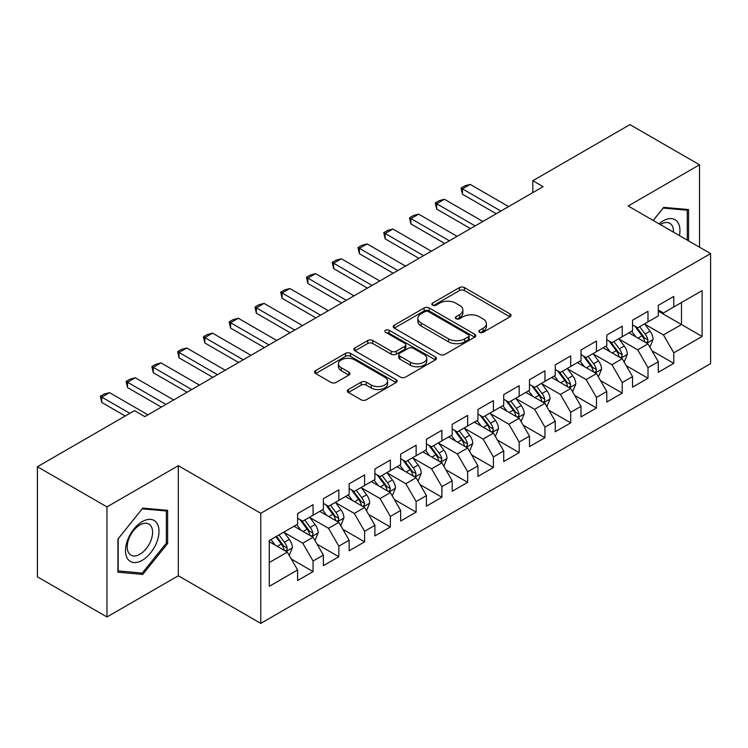 <?xml version="1.0" encoding="UTF-8"?>
<svg xmlns="http://www.w3.org/2000/svg" width="748" height="748" viewBox="0 0 748 748"><rect width="100%" height="100%" fill="white"/><g stroke="black" fill="none" stroke-linecap="round" stroke-linejoin="round"><path stroke-width="1.12" d="M479.571 332.318A2.506 1.449 0 0 0 483.115 332.318L509.986 316.806A3.572 2.066 0 0 0 511.034 315.347A3.572 2.066 0 0 0 509.986 313.889L464.461 287.606A3.572 2.066 0 0 0 459.403 287.606L432.54 303.118A2.506 1.449 0 0 0 431.802 304.137A2.506 1.449 0 0 0 432.54 305.165A2.506 1.449 0 0 0 436.075 305.165L439.553 303.155A11.444 6.61 0 0 1 455.738 303.155L459.534 305.343A11.444 6.61 0 0 1 462.881 310.018A11.444 6.61 0 0 1 459.534 314.693L456.056 316.694A2.506 1.449 0 0 0 455.326 317.722A2.506 1.449 0 0 0 456.056 318.741A2.506 1.449 0 0 0 459.599 318.741L463.077 316.731A11.444 6.61 0 0 1 479.262 316.731L483.049 318.929A11.444 6.61 0 0 1 486.406 323.594A11.444 6.61 0 0 1 483.049 328.269L479.571 330.279A2.506 1.449 0 0 0 478.842 331.299A2.506 1.449 0 0 0 479.571 332.318L479.571 330.279M348.39 389.512A3.572 2.066 0 0 0 347.343 390.98A3.572 2.066 0 0 0 348.39 392.438L361.162 399.806A3.572 2.066 0 0 0 366.221 399.806L396.057 382.583A3.572 2.066 0 0 0 397.104 381.125A3.572 2.066 0 0 0 396.057 379.657L350.541 353.383A3.572 2.066 0 0 0 345.483 353.383L315.637 370.606A3.572 2.066 0 0 0 314.59 372.065A3.572 2.066 0 0 0 315.637 373.533L331.065 382.434A3.572 2.066 0 0 0 336.123 382.434L348.895 375.066A3.572 2.066 0 0 0 349.942 373.598A3.572 2.066 0 0 0 348.895 372.139L341.247 367.726A9.565 5.526 0 0 1 338.442 363.818A9.565 5.526 0 0 1 344.351 358.713A9.565 5.526 0 0 1 354.776 359.91L384.743 377.216A9.565 5.526 0 0 1 387.548 381.125A9.565 5.526 0 0 1 381.639 386.22A9.565 5.526 0 0 1 371.214 385.024L366.221 382.144A3.572 2.066 0 0 0 361.162 382.144L348.39 389.512L348.39 392.438M106.964 506.901L106.964 616.978L178.323 575.773L178.323 465.695L106.964 506.901L37.4 466.743L134.528 410.661L144.832 416.617L543.142 186.654L532.828 180.707L532.828 192.61M178.323 465.695L260.772 513.296L710.6 253.591L710.6 363.659L260.772 623.374L260.772 513.296M699.52 247.195L699.52 164.794L628.161 205.99L710.6 253.591M699.52 164.794L629.956 124.626L532.828 180.707M439.805 354.402A3.572 2.066 0 0 0 444.864 354.402L474.709 337.17A3.572 2.066 0 0 0 475.756 335.712A3.572 2.066 0 0 0 474.709 334.253L429.184 307.97A3.572 2.066 0 0 0 424.125 307.97L394.29 325.202A3.572 2.066 0 0 0 393.242 326.661A3.572 2.066 0 0 0 394.29 328.12L439.805 354.402M386.566 332.86A2.506 1.449 0 0 1 389.1 333.215L389.1 330.242L435.383 356.955A3.572 2.066 0 0 1 436.43 358.414A3.572 2.066 0 0 1 435.383 359.882L405.538 377.104A3.572 2.066 0 0 1 400.479 377.104L354.963 350.821L354.963 347.904A3.572 2.066 0 0 0 353.916 349.363A3.572 2.066 0 0 0 354.963 350.821M354.963 347.904L367.736 340.536A3.572 2.066 0 0 1 372.794 340.536L391.251 351.186A3.572 2.066 0 0 0 396.309 351.186L404.78 346.296A3.572 2.066 0 0 0 405.827 344.837A3.572 2.066 0 0 0 404.78 343.379L385.566 332.28A2.506 1.449 0 0 1 384.827 331.261A2.506 1.449 0 0 1 386.379 329.924A2.506 1.449 0 0 1 389.1 330.242M658.296 311.159L681.484 324.539L681.484 302.529L702.101 290.626L673.761 306.989L673.761 296.432L658.296 305.352L658.296 315.918L647.992 321.864L647.992 311.308L632.537 320.228L632.537 330.794L622.233 336.74L622.233 326.175L606.778 335.104L606.778 345.66L596.465 351.616L596.465 341.051L581.009 349.98L581.009 360.536L570.705 366.492L570.705 355.926L555.25 364.856L555.25 375.412L544.937 381.358L544.937 370.802L529.481 379.722L529.481 390.288L519.177 396.234L519.177 385.678L503.722 394.598L503.722 405.164L493.418 411.11L493.418 400.554L477.953 409.474L477.953 420.039L467.65 425.986L467.65 415.421L452.194 424.35L452.194 434.906L441.89 440.862L441.89 430.296L426.425 439.226L426.425 449.782L416.122 455.738L416.122 445.172L400.666 454.101L400.666 464.658L390.363 470.614L390.363 460.048L374.898 468.977L374.898 479.533L364.594 485.48L364.594 474.924L349.138 483.844L349.138 494.409L338.835 500.356L338.835 489.8L323.379 498.72L323.379 509.285L313.066 515.232L313.066 504.676L297.611 513.596L297.611 524.161L269.271 540.514L269.271 586.329L297.611 569.967L287.307 552.118L269.271 541.711M702.101 290.626L702.101 336.441L673.761 352.804L663.457 334.954L644.776 324.174M651.985 350.793L673.761 363.369L673.761 352.804M673.761 363.369L658.296 372.289L658.296 361.733L647.992 367.679L637.689 349.83L619.007 339.05M626.226 365.669L647.992 378.236L647.992 367.679M647.992 378.236L632.537 387.165L632.537 376.599L622.233 382.555L611.929 364.706L593.248 353.916M600.457 380.545L622.233 393.111L622.233 382.555M622.233 393.111L606.778 402.041L606.778 391.475L596.465 397.431L586.161 379.582L567.48 368.792M574.698 395.421L596.465 407.987L596.465 397.431M596.465 407.987L581.009 416.916L581.009 406.351L570.705 412.298L560.402 394.448L541.72 383.668M548.939 410.297L570.705 422.863L570.705 412.298M570.705 422.863L555.25 431.783L555.25 421.227L544.937 427.173L534.633 409.324L515.961 398.544M523.17 425.173L544.937 437.739L544.937 427.173M544.937 437.739L529.481 446.659L529.481 436.103L519.177 442.049L508.874 424.2L490.192 413.42M497.411 440.039L519.177 452.615L519.177 442.049M519.177 452.615L503.722 461.535L503.722 450.979L493.418 456.925L483.105 439.076L464.433 428.295M471.642 454.915L493.418 467.491L493.418 456.925M493.418 467.491L477.953 476.411L477.953 465.854L467.65 471.801L457.346 453.952L438.665 443.162M445.883 469.791L467.65 482.357L467.65 471.801M467.65 482.357L452.194 491.286L452.194 480.721L441.89 486.677L431.577 468.828L412.905 458.038M420.114 484.667L441.89 497.233L441.89 486.677M441.89 497.233L426.425 506.162L426.425 495.597L416.122 501.553L405.818 483.704L387.137 472.914M394.355 499.542L416.122 512.109L416.122 501.553M416.122 512.109L400.666 521.038L400.666 510.473L390.363 516.419L380.059 498.57L361.377 487.79M368.586 514.418L390.363 526.985L390.363 516.419M390.363 526.985L374.898 535.905L374.898 525.348L364.594 531.295L354.29 513.446L335.609 502.665M342.827 529.294L364.594 541.861L364.594 531.295M364.594 541.861L349.138 550.78L349.138 540.224L338.835 546.171L328.531 528.322L309.85 517.541M317.059 544.161L338.835 556.736L338.835 546.171M338.835 556.736L323.379 565.656L323.379 555.1L313.066 561.047L302.762 543.198L284.081 532.417M291.299 559.037L313.066 571.603L313.066 561.047M313.066 571.603L297.611 580.532L297.611 569.967M297.611 518.205L302.762 521.178L313.066 515.232M269.271 562.533L287.307 552.118M323.379 503.329L328.531 506.312L338.835 500.356M302.762 543.198L313.066 537.251L294.001 526.237M323.379 555.1L313.066 537.251M349.138 488.463L354.29 491.436L364.594 485.48M328.531 528.322L338.835 522.375L319.77 511.361M349.138 540.224L338.835 522.375M374.898 473.587L380.059 476.56L390.363 470.614M354.29 513.446L364.594 507.499L345.529 496.494M374.898 525.348L364.594 507.499M400.666 458.711L405.818 461.684L416.122 455.738M380.059 498.57L390.363 492.623L371.298 481.619M400.666 510.473L390.363 492.623M426.425 443.835L431.577 446.808L441.89 440.862M405.818 483.704L416.122 477.748L397.057 466.743M426.425 495.597L416.122 477.748M452.194 428.959L457.346 431.933L467.65 425.986M431.577 468.828L441.89 462.872L422.826 451.867M452.194 480.721L441.89 462.872M477.953 414.083L483.105 417.057L493.418 411.11M457.346 453.952L467.65 447.996L448.585 436.991M477.953 465.854L467.65 447.996M503.722 399.208L508.874 402.19L519.177 396.234M483.105 439.076L493.418 433.129L474.344 422.115M503.722 450.979L493.418 433.129M529.481 384.341L534.633 387.314L544.937 381.358M508.874 424.2L519.177 418.254L500.113 407.249M529.481 436.103L519.177 418.254M555.25 369.465L560.402 372.439L570.705 366.492M534.633 409.324L544.937 403.378L525.872 392.373M555.25 421.227L544.937 403.378M581.009 354.589L586.161 357.563L596.465 351.616M560.402 394.448L570.705 388.502L551.641 377.497M581.009 406.351L570.705 388.502M606.778 339.714L611.929 342.687L622.233 336.74M586.161 379.582L596.465 373.626L577.4 362.621M606.778 391.475L596.465 373.626M632.537 324.838L637.689 327.811L647.992 321.864M611.929 364.706L622.233 358.75L603.169 347.745M632.537 376.599L622.233 358.75M658.296 309.962L663.457 312.945L673.761 306.989M637.689 349.83L647.992 343.884L628.928 332.869M658.296 361.733L647.992 343.884M37.4 466.743L37.4 576.811L106.964 616.978M178.323 575.773L260.772 623.374M663.457 334.954L681.484 324.539L702.101 336.441M688.571 240.875L688.571 209.571L663.71 207.355L653.191 220.445M167.636 543.487L167.636 510.332L142.774 508.116L117.913 539.046L117.913 572.192L142.774 574.408L167.636 543.487L166.346 542.739M480.571 332.673L483.049 331.242A11.444 6.61 0 0 0 486.406 326.567L486.406 323.594M462.881 310.018L462.881 312.991A11.444 6.61 0 0 1 459.534 317.666L457.056 319.097M509.94 316.834L464.461 290.579A3.572 2.066 0 0 0 459.403 290.579L433.541 305.521M474.662 337.198L429.184 310.953A3.572 2.066 0 0 0 424.125 310.953L394.336 328.148M468.388 336.74A2.506 1.449 0 0 0 469.118 335.712A2.506 1.449 0 0 0 468.388 334.693L428.426 311.626A2.506 1.449 0 0 0 424.883 311.626L421.218 313.739A11.444 6.61 0 0 0 417.87 318.414A11.444 6.61 0 0 0 421.218 323.089L448.529 338.853A11.444 6.61 0 0 0 464.714 338.853L468.388 336.74L468.388 339.714A2.506 1.449 0 0 0 469.118 338.685L469.118 335.712M417.87 318.414L417.87 321.388A11.444 6.61 0 0 0 421.218 326.063L421.218 323.089M468.388 339.714L464.714 341.827A11.444 6.61 0 0 1 448.529 341.827L421.218 326.063M355.01 350.849L367.736 343.51L367.736 340.536M405.827 344.837L405.827 347.811A3.572 2.066 0 0 1 404.78 349.279L396.309 354.169A3.572 2.066 0 0 1 391.251 354.169L372.794 343.51A3.572 2.066 0 0 0 367.736 343.51M389.1 333.215L435.336 359.91M410.409 362.247A9.565 5.526 0 0 0 420.834 363.444A9.565 5.526 0 0 0 426.743 358.348A9.565 5.526 0 0 0 423.938 354.44L413.382 348.344A3.572 2.066 0 0 0 408.324 348.344L399.853 353.234A3.572 2.066 0 0 0 398.806 354.692A3.572 2.066 0 0 0 399.853 356.151L410.409 362.247L410.409 365.23A9.565 5.526 0 0 0 420.834 366.426A9.565 5.526 0 0 0 426.743 361.321L426.743 358.348M398.806 354.692L398.806 357.666A3.572 2.066 0 0 0 399.853 359.134L399.853 356.151M410.409 365.23L399.853 359.134M387.548 381.125L387.548 384.098A9.565 5.526 0 0 1 381.639 389.203A9.565 5.526 0 0 1 371.214 387.997L366.221 385.117A3.572 2.066 0 0 0 361.162 385.117L348.437 392.466M338.442 363.818L338.442 366.791A9.565 5.526 0 0 0 341.247 370.699L341.247 367.726M348.849 375.094L341.247 370.699M396.01 382.611L350.541 356.357A3.572 2.066 0 0 0 345.483 356.357L315.684 373.561M140.147 572.893L142.774 574.408M649.9 347.184L653.098 339.386A9.659 5.573 -120 0 0 650.012 331.168L644.542 323.856M635.819 336.852L631.658 331.299M629.713 333.328L629.236 332.692M646.179 342.827L647.675 341.481L647.88 339.798A9.659 5.573 -120 0 0 645.122 333.991L639.643 326.689M636.52 327.138L643.28 336.161A4.918 2.842 60 0 1 644.178 337.657L647.88 339.798M634.828 326.156L642.027 335.777A9.659 5.573 60 0 1 644.795 341.584L644.982 342.145M500.889 211.048L462.442 188.861L462.442 194.209L461.03 188.038L464.891 185.813L470.174 184.391L508.612 206.588M496.251 213.732L462.442 194.209M470.174 184.391L462.442 188.861L461.03 188.038M624.141 362.06L627.329 354.262A9.659 5.573 -120 0 0 624.253 346.044L618.774 338.732M610.059 351.728L605.899 346.174M603.954 348.203L603.477 347.568M620.41 357.703L621.906 356.357L622.121 354.674A9.659 5.573 -120 0 0 619.353 348.867L613.884 341.556M610.761 342.014L617.521 351.036A4.918 2.842 60 0 1 618.409 352.532L622.121 354.674M609.059 341.032L616.268 350.653A9.659 5.573 60 0 1 619.026 356.459L619.222 357.02M598.372 376.927L601.57 369.138A9.659 5.573 -120 0 0 598.484 360.91L593.014 353.608M584.291 366.595L580.13 361.041M578.185 363.07L577.708 362.443M594.651 372.579L596.147 371.232L596.352 369.549A9.659 5.573 -120 0 0 593.594 363.743L588.115 356.431M584.992 356.889L591.752 365.912A4.918 2.842 60 0 1 592.65 367.408L596.352 369.549M583.3 355.908L590.499 365.529A9.659 5.573 60 0 1 593.267 371.335L593.463 371.887M475.12 225.924L436.682 203.737L436.682 209.085L435.261 202.914L439.132 200.679L444.415 199.267L482.853 221.464M470.483 228.598L436.682 209.085M444.415 199.267L436.682 203.737L435.261 202.914M449.361 240.8L410.923 218.603L410.923 223.961L409.502 217.79L413.364 215.555L418.646 214.143L457.084 236.34M444.723 243.474L410.923 223.961M418.646 214.143L410.923 218.603L409.502 217.79M679.427 235.592A23.684 13.67 120 0 0 677.697 222.165A23.684 13.67 120 0 0 659.072 223.839M673.518 232.179A17.933 10.35 120 0 0 671.826 225.185A17.933 10.35 120 0 0 669.815 223.325A17.933 10.35 120 0 0 660.288 224.54M663.149 208.056L687.281 210.235L687.281 240.127M685.692 209.318L687.281 210.235M653.238 220.473L663.196 208.084M127.758 559.008A23.684 13.67 120 0 0 150.629 552.875A23.684 13.67 120 0 0 156.762 522.927A23.684 13.67 120 0 0 133.883 529.051A23.684 13.67 120 0 0 127.758 559.008M128.927 553.268A17.933 10.35 120 0 0 130.947 555.138A17.933 10.35 120 0 0 147.627 546.769A17.933 10.35 120 0 0 150.89 525.947A17.933 10.35 120 0 0 148.871 524.077A17.933 10.35 120 0 0 132.19 532.454A17.933 10.35 120 0 0 128.927 553.268M142.26 508.846L166.346 510.996L166.346 543.113L142.26 573.08L118.165 570.93L118.165 538.812L142.204 508.818M164.747 510.08L166.346 510.996M572.613 391.802L575.801 384.014A9.659 5.573 -120 0 0 572.725 375.786L567.246 368.484M558.532 381.471L554.371 375.917M552.426 377.946L551.949 377.319M568.882 387.455L570.378 386.108L570.593 384.425A9.659 5.573 -120 0 0 567.826 378.619L562.356 371.307M559.233 371.765L565.993 380.788A4.918 2.842 60 0 1 566.881 382.284L570.593 384.425M557.531 370.784L564.74 380.395A9.659 5.573 60 0 1 567.498 386.211L567.695 386.763M546.844 406.678L550.042 398.88A9.659 5.573 -120 0 0 546.956 390.662L541.487 383.359M532.763 396.346L528.602 390.793M526.657 392.822L526.19 392.195M543.123 402.331L544.619 400.984L544.825 399.292A9.659 5.573 -120 0 0 542.066 393.485L536.587 386.183M533.464 386.641L540.224 395.664A4.918 2.842 60 0 1 541.122 397.16L544.825 399.292M531.772 385.659L538.971 395.271A9.659 5.573 60 0 1 541.739 401.078L541.935 401.639M423.592 255.676L385.155 233.479L385.155 238.836L383.743 232.665L387.604 230.431L392.887 229.019L431.325 251.206M418.955 258.35L385.155 238.836M392.887 229.019L385.155 233.479L383.743 232.665M397.833 270.552L359.395 248.355L359.395 253.712L357.974 247.541L361.836 245.307L367.118 243.895L405.556 266.082M393.196 273.226L359.395 253.712M367.118 243.895L359.395 248.355L357.974 247.541M521.085 421.554L524.273 413.756A9.659 5.573 -120 0 0 521.197 405.538L515.727 398.235M507.004 411.222L502.843 405.668M500.898 407.697L500.421 407.062M517.354 417.197L518.85 415.851L519.065 414.168A9.659 5.573 -120 0 0 516.298 408.361L510.828 401.059M507.705 401.517L514.465 410.54A4.918 2.842 60 0 1 515.353 412.026L519.065 414.168M506.003 400.535L513.212 410.147A9.659 5.573 60 0 1 515.97 415.953L516.167 416.514M372.065 285.418L333.627 263.231L333.627 268.588L332.215 262.408L336.076 260.182L341.359 258.771L379.797 280.958M367.427 288.102L333.627 268.588M341.359 258.771L333.627 263.231L332.215 262.408M495.316 436.43L498.514 428.632A9.659 5.573 -120 0 0 495.428 420.413L489.959 413.102M481.235 426.098L477.074 420.544M475.13 422.573L474.662 421.937M491.595 432.073L493.091 430.726L493.306 429.043A9.659 5.573 -120 0 0 490.538 423.237L485.069 415.935M481.936 416.384L488.696 425.406A4.918 2.842 60 0 1 489.594 426.902L493.306 429.043M480.244 415.411L487.444 425.023A9.659 5.573 60 0 1 490.211 430.829L490.408 431.39M346.305 300.294L307.867 278.106L307.867 283.455L306.446 277.284L310.317 275.058L315.591 273.646L354.028 295.834M341.668 302.977L307.867 283.455M315.591 273.646L307.867 278.106L306.446 277.284M469.557 451.306L472.755 443.508A9.659 5.573 -120 0 0 469.669 435.289L464.199 427.978M455.476 440.974L451.315 435.42M449.37 437.449L448.894 436.813M465.826 446.949L467.322 445.602L467.537 443.919A9.659 5.573 -120 0 0 464.77 438.113L459.3 430.811M456.177 431.259L462.937 440.282A4.918 2.842 60 0 1 463.835 441.778L467.537 443.919M454.475 430.278L461.684 439.899A9.659 5.573 60 0 1 464.443 445.705L464.639 446.266M320.537 315.17L282.099 292.982L282.099 298.33L280.687 292.159L284.549 289.925L289.831 288.513L328.269 310.71M315.899 317.844L282.099 298.33M289.831 288.513L282.099 292.982L280.687 292.159M443.798 466.182L446.986 458.384A9.659 5.573 -120 0 0 443.91 450.165L438.431 442.853M429.707 455.85L425.547 450.296M423.602 452.316L423.134 451.689M440.067 461.825L441.563 460.478L441.778 458.795A9.659 5.573 -120 0 0 439.011 452.989L433.541 445.677M430.418 446.135L437.178 455.158A4.918 2.842 60 0 1 438.066 456.654L441.778 458.795M428.716 445.154L435.916 454.775A9.659 5.573 60 0 1 438.683 460.581L438.88 461.142M294.777 330.046L256.34 307.849L256.34 313.206L254.918 307.035L258.789 304.801L264.063 303.389L302.51 325.586M290.14 332.72L256.34 313.206M264.063 303.389L256.34 307.849L254.918 307.035M418.029 481.048L421.227 473.26A9.659 5.573 -120 0 0 418.141 465.032L412.672 457.729M403.948 470.716L399.787 465.163M397.843 467.191L397.366 466.565M414.308 476.7L415.804 475.354L416.01 473.671A9.659 5.573 -120 0 0 413.251 467.865L407.772 460.553M404.649 461.011L411.409 470.034A4.918 2.842 60 0 1 412.307 471.53L416.01 473.671M402.948 460.029L410.156 469.651A9.659 5.573 60 0 1 412.915 475.457L413.111 476.009M269.009 344.921L230.571 322.725L230.571 328.082L229.159 321.911L233.021 319.676L238.303 318.265L276.741 340.462M264.381 347.596L230.571 328.082M238.303 318.265L230.571 322.725L229.159 321.911M392.27 495.924L395.458 488.135A9.659 5.573 -120 0 0 392.382 479.907L386.903 472.605M378.189 485.592L374.028 480.038M372.074 482.067L371.606 481.441M388.539 491.576L390.035 490.23L390.25 488.547A9.659 5.573 -120 0 0 387.483 482.731L382.013 475.429M378.89 475.887L385.65 484.91A4.918 2.842 60 0 1 386.538 486.406L390.25 488.547M377.188 474.905L384.388 484.517A9.659 5.573 60 0 1 387.155 490.323L387.352 490.884M243.25 359.797L204.812 337.6L204.812 342.958L203.391 336.787L207.261 334.552L212.544 333.141L250.982 355.328M238.612 362.471L204.812 342.958M212.544 333.141L204.812 337.6L203.391 336.787M366.501 510.8L369.699 503.002A9.659 5.573 -120 0 0 366.614 494.783L361.144 487.481M352.42 500.468L348.259 494.914M346.315 496.943L345.838 496.307M362.78 506.452L364.276 505.106L364.482 503.413A9.659 5.573 -120 0 0 361.723 497.607L356.244 490.305M353.121 490.763L359.882 499.786A4.918 2.842 60 0 1 360.779 501.272L364.482 503.413M351.429 489.781L358.629 499.393A9.659 5.573 60 0 1 361.396 505.199L361.583 505.76M217.49 374.673L179.043 352.476L179.043 357.834L177.631 351.663L181.493 349.428L186.776 348.016L225.213 370.204M212.853 377.347L179.043 357.834M186.776 348.016L179.043 352.476L177.631 351.663M340.742 525.676L343.93 517.878A9.659 5.573 -120 0 0 340.854 509.659L335.375 502.347M326.661 515.344L322.5 509.79M320.555 511.819L320.079 511.183M337.011 521.319L338.507 519.972L338.722 518.289A9.659 5.573 -120 0 0 335.955 512.483L330.485 505.18M327.362 505.629L334.122 514.661A4.918 2.842 60 0 1 335.011 516.148L338.722 518.289M325.661 504.657L332.869 514.269A9.659 5.573 60 0 1 335.628 520.075L335.824 520.636M191.722 389.54L153.284 367.352L153.284 372.71L151.863 366.529L155.734 364.304L161.016 362.892L199.454 385.08M187.084 392.223L153.284 372.71M161.016 362.892L153.284 367.352L151.863 366.529M314.973 540.552L318.171 532.754A9.659 5.573 -120 0 0 315.086 524.535L309.616 517.223M300.892 530.22L296.732 524.666M294.787 526.695L294.31 526.059M311.252 536.194L312.748 534.848L312.954 533.165A9.659 5.573 -120 0 0 310.196 527.359L304.716 520.056M301.594 520.505L308.354 529.528A4.918 2.842 60 0 1 309.251 531.024L312.954 533.165M299.901 519.523L307.101 529.145A9.659 5.573 60 0 1 309.868 534.951L310.065 535.512M165.963 404.416L127.525 382.228L127.525 387.576L126.103 381.405L129.965 379.18L135.248 377.759L173.686 399.956M161.325 407.099L127.525 387.576M135.248 377.759L127.525 382.228L126.103 381.405M289.214 555.427L292.403 547.63A9.659 5.573 -120 0 0 289.326 539.411L283.847 532.099M275.133 545.096L270.972 539.542M285.484 551.07L286.98 549.724L287.195 548.041A9.659 5.573 -120 0 0 284.427 542.235L278.957 534.923M276.536 536.325L282.594 544.404A4.918 2.842 60 0 1 283.483 545.9L287.195 548.041M275.862 536.709L281.341 544.02A9.659 5.573 60 0 1 284.1 549.827L284.296 550.388M129.89 413.345L101.756 397.104L101.756 402.452L100.344 396.281L104.206 394.046L109.489 392.635L147.926 414.831M125.253 416.019L101.756 402.452M109.489 392.635L101.756 397.104L100.344 396.281M483.049 331.242L483.049 328.269M456.056 318.741L456.056 316.694M459.534 317.666L459.534 314.693M432.54 305.165L432.54 303.118M459.403 290.579L459.403 287.606M464.461 290.579L464.461 287.606M509.986 316.806L509.986 313.889M394.29 328.12L394.29 325.202M424.125 310.953L424.125 307.97M429.184 310.953L429.184 307.97M474.709 337.17L474.709 334.253M448.529 341.827L448.529 338.853M464.714 341.827L464.714 338.853M372.794 343.51L372.794 340.536M391.251 354.169L391.251 351.186M396.309 354.169L396.309 351.186M404.78 349.279L404.78 346.296M435.383 359.882L435.383 356.955M361.162 385.117L361.162 382.144M366.221 385.117L366.221 382.144M371.214 387.997L371.214 385.024M348.895 375.066L348.895 372.139M315.637 373.533L315.637 370.606M345.483 356.357L345.483 353.383M350.541 356.357L350.541 353.383M396.057 382.583L396.057 379.657M646.786 343.182L653.032 339.573M645.122 333.991L650.012 331.168M637.997 338.105L642.027 335.777M621.018 358.058L627.263 354.449M619.353 348.867L624.253 346.044M612.229 352.981L616.268 350.653M595.258 372.925L601.504 369.325M593.594 363.743L598.484 360.91M586.469 367.857L590.499 365.529M569.49 387.801L575.745 384.201M567.826 378.619L572.725 375.786M560.701 382.733L564.74 380.395M543.731 402.676L549.976 399.067M542.066 393.485L546.956 390.662M534.942 397.599L538.971 395.271M517.962 417.552L524.217 413.943M516.298 408.361L521.197 405.538M509.173 412.475L513.212 410.147M492.203 432.428L498.449 428.819M490.538 423.237L495.428 420.413M483.414 427.351L487.444 425.023M466.443 447.304L472.689 443.695M464.77 438.113L469.669 435.289M457.645 442.227L461.684 439.899M440.675 462.18L446.921 458.571M439.011 452.989L443.91 450.165M431.886 457.103L435.916 454.775M414.916 477.046L421.161 473.447M413.251 467.865L418.141 465.032M406.117 471.979L410.156 469.651M389.147 491.922L395.393 488.313M387.483 482.731L392.382 479.907M380.358 486.845L384.388 484.517M363.388 506.798L369.634 503.189M361.723 497.607L366.614 494.783M354.599 501.721L358.629 499.393M337.619 521.674L343.865 518.065M335.955 512.483L340.854 509.659M328.83 516.597L332.869 514.269M311.86 536.55L318.106 532.941M310.196 527.359L315.086 524.535M303.071 531.473L307.101 529.145M286.091 551.426L292.346 547.817M284.427 542.235L289.326 539.411M277.302 546.349L281.341 544.02"/></g></svg>
